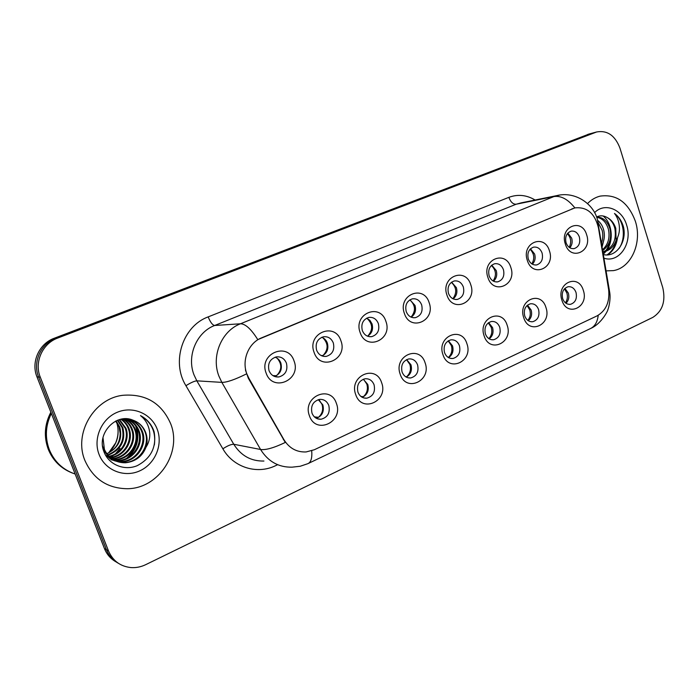 <?xml version="1.0" encoding="UTF-8"?>
<svg xmlns="http://www.w3.org/2000/svg" width="699" height="699" viewBox="0 0 699 699"><rect width="100%" height="100%" fill="white"/><g stroke="black" fill="none" stroke-linecap="round" stroke-linejoin="round"><path stroke-width="1.05" d="M381.628 382.72C388.766 400.938 361.794 413.607 355.721 394.577C348.539 375.992 375.87 363.803 381.628 382.72M357.94 392.165C359.705 396.403 362.659 398.404 366.818 398.185C373.1 396.333 375.52 391.868 374.07 384.791C372.296 380.483 369.282 378.482 365.053 378.762C358.858 380.667 356.481 385.14 357.94 392.165M425.097 362.825C431.982 380.737 406.049 392.925 400.195 374.218C393.275 355.94 419.549 344.223 425.097 362.825M402.074 371.99C403.812 376.211 406.704 378.203 410.759 377.949C416.718 376.114 418.989 371.763 417.591 364.895C415.844 360.605 412.908 358.622 408.775 358.928C402.904 360.815 400.667 365.166 402.074 371.99M466.915 343.681C473.555 361.313 448.601 373.03 442.956 354.646C436.281 336.673 461.558 325.402 466.915 343.681M444.529 352.584C446.224 356.796 449.055 358.762 453.013 358.482C458.666 356.673 460.807 352.427 459.453 345.76C457.74 341.488 454.874 339.522 450.855 339.854C445.272 341.706 443.166 345.953 444.529 352.584M507.168 325.253C513.582 342.606 489.553 353.886 484.101 335.817C477.653 318.132 501.987 307.28 507.168 325.253M485.386 333.904C487.054 338.098 489.816 340.046 493.669 339.749C499.042 337.966 501.069 333.825 499.759 327.333C498.081 323.095 495.285 321.147 491.371 321.488C486.058 323.314 484.066 327.455 485.386 333.904M545.954 307.508C552.149 324.581 528.994 335.459 523.726 317.678C517.496 300.273 540.939 289.823 545.954 307.508M524.731 315.922C526.364 320.09 529.064 322.021 532.813 321.706C537.933 319.95 539.855 315.913 538.588 309.587C536.946 305.367 534.219 303.436 530.41 303.794C525.351 305.585 523.455 309.631 524.731 315.922M583.333 290.391C589.318 307.211 566.994 317.696 561.909 300.203C555.888 283.078 578.484 272.994 583.333 290.391M562.66 298.578C564.259 302.728 566.889 304.633 570.533 304.31C575.426 302.588 577.252 298.648 576.02 292.47C574.412 288.285 571.756 286.38 568.06 286.739C563.219 288.495 561.419 292.444 562.66 298.578M336.394 403.428C343.812 421.951 315.73 435.136 309.43 415.765C301.968 396.857 330.435 384.162 336.394 403.428M312.007 413.161C313.799 417.39 316.822 419.417 321.068 419.243C327.717 417.382 330.295 412.794 328.801 405.481C326.992 401.174 323.917 399.146 319.583 399.391C313.03 401.322 310.505 405.909 312.007 413.161M340.902 340.771C348.285 359.417 320.352 371.789 314.078 352.34C306.651 333.309 334.97 321.435 340.902 340.771M316.612 350.173C318.561 354.725 321.793 356.796 326.311 356.385C332.488 354.367 334.821 349.902 333.327 342.973C331.352 338.351 328.067 336.289 323.471 336.769C317.39 338.84 315.109 343.305 316.612 350.173M385.9 321.374C393.013 339.697 366.171 351.588 360.125 332.479C352.978 313.781 380.177 302.379 385.9 321.374M362.309 330.487C364.214 335.022 367.368 337.067 371.754 336.638C377.609 334.655 379.81 330.304 378.36 323.576C376.438 318.989 373.249 316.935 368.775 317.433C363.008 319.46 360.85 323.82 362.309 330.487M429.16 302.719C436.01 320.745 410.208 332.182 404.38 313.405C397.486 295.022 423.638 284.056 429.16 302.719M406.224 311.579C408.094 316.079 411.161 318.106 415.424 317.661C420.99 315.712 423.07 311.474 421.663 304.921C419.784 300.369 416.683 298.342 412.349 298.84C406.862 300.832 404.817 305.079 406.224 311.579M470.776 284.773C477.391 302.51 452.55 313.51 446.932 295.057C440.283 276.979 465.438 266.433 470.776 284.773M448.47 293.379C450.296 297.844 453.275 299.854 457.417 299.399C462.712 297.494 464.686 293.362 463.332 286.983C461.497 282.466 458.474 280.456 454.271 280.963C449.046 282.903 447.115 287.044 448.47 293.379M510.847 267.499C517.225 284.947 493.311 295.546 487.885 277.398C481.462 259.617 505.683 249.464 510.847 267.499M489.134 275.869C490.916 280.299 493.817 282.291 497.837 281.828C502.887 279.967 504.757 275.922 503.446 269.7C501.655 265.227 498.719 263.235 494.647 263.741C489.658 265.646 487.815 269.683 489.134 275.869M549.44 250.854C555.609 268.032 532.568 278.246 527.317 260.395C521.122 242.903 544.451 233.117 549.44 250.854M528.304 258.997C530.043 263.392 532.856 265.358 536.762 264.904C541.585 263.077 543.359 259.128 542.092 253.055C540.344 248.617 537.496 246.651 533.547 247.149C528.776 249.01 527.029 252.959 528.304 258.997M586.653 234.812C592.621 251.719 570.393 261.566 565.325 244.012C559.331 226.791 581.83 217.354 586.653 234.812M566.059 242.736C567.754 247.088 570.489 249.036 574.281 248.582C578.894 246.799 580.581 242.946 579.357 237.005C577.654 232.61 574.893 230.661 571.057 231.159C566.496 232.968 564.827 236.83 566.059 242.736M294.052 360.972C301.723 379.933 272.627 392.829 266.109 373.021C258.394 353.659 287.892 341.287 294.052 360.972M269.036 370.662C271.02 375.232 274.331 377.329 278.971 376.944C285.498 374.909 287.988 370.313 286.433 363.174C284.423 358.526 281.05 356.438 276.315 356.892C269.901 359.006 267.472 363.594 269.036 370.662M363.27 379.225L367.779 384.467C369.212 390.496 367.377 394.778 362.257 397.329M406.617 359.601L410.968 364.791C412.34 370.348 410.767 374.454 406.268 377.111M448.382 340.745L452.533 345.848C453.834 350.994 452.506 354.917 448.548 357.626M488.636 322.615L492.568 327.604C493.791 332.375 492.664 336.123 489.195 338.849M527.465 305.157L531.144 310.024C532.297 314.445 531.354 318.019 528.313 320.745M564.932 288.346L568.348 293.073C569.432 297.171 568.654 300.57 565.998 303.261M318.272 399.662L322.868 404.939C324.362 411.484 322.204 415.949 316.385 418.334M321.741 337.285C324.406 338.299 326.276 340.23 327.359 343.104C328.827 349.028 327.045 353.31 322.012 355.931M366.669 318.167L369.928 320.36L372.043 323.899C373.441 329.378 371.929 333.475 367.499 336.175M409.929 299.801L415.023 305.437C416.342 310.513 415.057 314.428 411.169 317.171M451.598 282.151L456.386 287.665C457.635 292.383 456.552 296.114 453.135 298.857M491.755 265.166L496.238 270.548C497.408 274.925 496.491 278.482 493.503 281.216M530.48 248.818L534.639 254.043C535.74 258.123 534.98 261.505 532.367 264.196M567.85 233.073L571.677 238.132C572.708 241.915 572.088 245.131 569.816 247.769M275.065 357.206C277.809 358.22 279.749 360.177 280.858 363.078C282.396 369.526 280.299 373.982 274.558 376.464M248.853 378.229L246.843 373.895C241.504 360.142 248.626 342.859 261.54 337.862L574.805 207.918C586.907 206.624 594.788 213.256 598.458 227.822L608.602 289.377C609.93 301.776 606.103 310.609 597.112 315.861L314.332 449.745L306.092 451.947C296.629 452.323 289.246 448.234 283.934 439.688L248.853 378.229L248.302 378.203L245.41 369.928M84.972 460.632C93.299 479.007 107.366 488.374 127.174 488.723C158.708 488.776 182.491 452.017 170.539 423.419C161.399 402.939 145.523 393.563 122.902 395.293C94.094 398.439 73.334 433.397 84.972 460.632C93.299 479.007 107.366 488.374 127.174 488.723C158.708 488.776 182.491 452.017 170.539 423.419C161.399 402.939 145.523 393.563 122.902 395.293C94.094 398.439 73.334 433.397 84.972 460.632M606.155 270.863L613.364 270.627C631.302 267.831 642.398 242.466 635.365 221.26C628.218 202.264 616.466 193.885 600.1 196.131C595.399 197.319 591.205 199.8 587.527 203.584C591.205 199.8 595.399 197.319 600.1 196.131C616.466 193.885 628.218 202.264 635.365 221.26C642.398 242.466 631.302 267.831 613.364 270.627L606.155 270.863M311.719 450.794C312.27 458.011 310.994 462.292 307.892 463.664L300.212 466.259L292.138 467.159C278.683 467.474 268.163 461.585 260.578 449.483L221.845 382.379L218.892 376.079C211.019 356.062 221.574 330.898 240.491 323.777C245.445 323.838 251.212 329.124 257.782 339.635L574.849 207.883C567.99 199.267 561.017 195.502 553.923 196.568L559.637 195.065M593.355 132.854L55.964 338.15C40.83 343.541 32.407 362.187 38.611 377.014L106.466 549.772C108.878 555.714 112.819 560.196 118.271 563.228C112.819 560.196 108.878 555.714 106.466 549.772L38.611 377.014C32.407 362.187 40.83 343.541 55.964 338.15L593.355 132.854M277.634 464.704L275.659 465.639C257.18 474.778 233.492 467.561 222.867 448.802L185.934 385.699C171.019 361.811 182.841 326.005 208.171 316.892L508.837 197.354C510.654 202.046 513.083 204.344 516.133 204.23L553.923 196.568L240.491 323.777L214.645 325.489C196.585 332.235 186.519 355.983 194.016 374.882L196.83 380.841L233.772 444.267L260.578 449.483C265.725 450.217 273.956 447.876 285.279 442.45L248.302 378.203M619.961 148.144C615.103 135.492 607.335 130.093 596.658 131.962L57.72 338.054C42.508 343.471 34.033 362.239 40.271 377.154L108.511 550.969C112.871 560.913 120.385 566.452 131.054 567.588C136.104 567.911 140.997 566.933 145.715 564.661L652.84 317.381C662.512 311.16 665.832 301.278 662.783 287.717L619.961 148.144M589.362 133.937L54.225 338.255C39.179 343.611 30.8 362.143 36.968 376.875L104.457 548.584C106.851 554.49 110.765 558.947 116.191 561.961M272.863 375.59L276.332 375.739M276.813 375.459C281.95 369.858 282.099 364.153 277.258 358.316M314.349 416.849L318.464 417.32C322.318 413.843 323.497 409.544 322.021 404.406L319.426 400.344M321.156 355.546L322.868 355.546M323.174 355.372C328.486 349.439 328.408 343.585 322.921 337.809M367.796 336.036C373.161 329.858 372.882 323.943 366.966 318.29M411.073 317.128C415.975 310.985 415.556 305.236 409.832 299.862M452.882 298.735C457.094 292.82 456.587 287.35 451.371 282.317M360.937 396.473L363.384 396.648C367.089 393.275 368.224 389.063 366.792 384.022L363.629 379.417M405.638 376.726L406.591 376.761C410.156 373.484 411.248 369.369 409.859 364.415L406.538 359.644M448.33 357.504C451.641 354.306 452.637 350.321 451.318 345.542L448.164 340.876M51.342 413.459C45.487 425.455 44.823 437.565 49.358 449.789C54.408 461.777 63.006 469.859 75.151 474.036M51.254 413.223C45.304 425.263 44.614 437.425 49.166 449.728C53.779 460.798 61.564 468.583 72.513 473.083M50.852 412.2C44.509 424.407 43.67 436.823 48.318 449.431C52.984 460.597 60.865 468.409 71.953 472.865M117.86 420.125L122.849 427.666C125.925 440.763 120.953 449.964 107.943 455.276M117.423 420.291L122.072 427.5C125.138 440.344 120.333 449.492 107.646 454.927M119.573 419.557L125.986 428.321C130.346 439.785 122.211 454.507 109.158 456.596M108.695 456.674L107.314 456.849M119.153 419.688L125.191 428.155C129.481 439.453 121.661 453.957 108.852 456.281M108.38 456.368L106.991 456.578M121.268 419.155C125.069 421.611 127.699 424.887 129.184 428.985C133.867 441.148 124.405 456.727 110.451 457.775M109.988 457.81L108.598 457.618L109.656 457.539M120.848 419.243C124.448 421.689 126.956 424.878 128.371 428.819C132.976 440.807 123.863 456.176 110.119 457.487M122.919 418.884C127.533 421.322 130.704 424.913 132.434 429.667C137.353 442.31 126.947 458.474 112.452 458.797L111.796 458.824M111.351 458.824L110.04 458.78M122.508 418.937C126.912 421.392 129.953 424.913 131.613 429.492C136.523 442.109 126.143 458.238 111.674 458.561L111.456 458.57M111.01 458.579L109.682 458.561M124.501 418.753C129.979 421.043 133.727 424.905 135.746 430.357C140.7 443.122 130.215 459.435 115.597 459.767L113.221 459.75M112.784 459.724L111.499 459.575M124.116 418.78C129.367 421.113 132.967 424.913 134.916 430.182C139.861 442.913 129.394 459.191 114.811 459.523L112.862 459.531M126.012 418.78C132.391 420.763 136.768 424.861 139.127 431.065C144.116 443.944 133.544 460.414 118.804 460.755L114.706 460.562M114.278 460.501L113.02 460.257M125.593 418.745C131.77 420.807 135.99 424.861 138.271 430.89C143.251 443.734 132.705 460.169 118 460.501L114.321 460.37M113.893 460.318L112.626 460.091M112.216 460.003L111.001 459.689M125.497 418.736C133.692 419.645 139.381 423.996 142.561 431.781C147.594 444.782 136.925 461.41 122.072 461.759L116.252 461.253M115.833 461.157L105.575 455.224M127.279 418.937C134.278 420.649 139.084 424.87 141.696 431.606C146.711 444.573 136.078 461.157 121.25 461.506L115.859 461.095M115.44 461.008L114.199 460.685M133.055 420.204C116.156 412.567 96.576 433.371 103.749 451.17C108.328 464.66 124.291 471.161 137.231 465.674C151.106 458.273 156.733 446.958 154.121 431.746L153.597 430.226C151.019 423.681 146.65 418.815 140.49 415.608C145.453 419.583 148.476 424.835 149.551 431.353C150.355 436.945 149.158 442.257 145.977 447.29C147.559 442.24 147.463 437.286 145.672 432.436C143.26 426.451 139.049 422.371 133.055 420.204C138.961 422.441 143.007 426.486 145.191 432.332C150.241 445.42 139.512 462.161 124.562 462.52C114.872 462.546 107.891 458.116 103.618 449.23L102.561 445.945M145.977 447.29C142.334 456.482 135.475 461.637 125.401 462.782C115.685 462.799 108.695 458.361 104.404 449.457L102.998 437.67M116.113 420.868L119.765 427.019C122.779 439.112 118.454 448.042 106.798 453.808M115.667 421.086L118.996 426.862L120.167 433.266C120.001 442.86 115.527 449.684 106.746 453.738M120.062 448.382L115.588 453.668M113.771 455.206L110.346 457.461M99.092 454.499C105.156 470.401 124.361 477.941 139.704 470.881C155.143 464.049 163.19 444.66 157.214 429.221C151.456 413.686 132.854 405.621 117.196 412.305C101.451 418.762 92.801 438.692 99.092 454.499M140.49 415.608C151.447 422.082 156.069 431.842 154.357 444.913M135.623 425.857C139.704 438.334 136.733 449.125 126.711 458.238M136.497 427.168C139.765 438.754 137.004 448.845 128.205 457.443M597.671 220.386C600.633 222.763 602.652 226.013 603.718 230.128C604.967 235.38 604.373 240.43 601.935 245.288M598.169 222.57L602.145 230.364C603.176 234.471 602.975 238.639 601.533 242.876M596.605 217.048C603.045 217.057 607.527 221.102 610.061 229.176C611.782 238.376 609.362 245.48 602.791 250.504M596.71 217.319C602.389 218.202 606.304 222.23 608.462 229.421C610.096 237.712 608.156 244.458 602.652 249.648M603.473 254.593C616.081 257.73 626.916 241.985 623.578 227.35L623.22 226.083C621.481 220.639 618.571 216.419 614.491 213.44C617.4 217.136 619.043 221.732 619.419 227.227C619.664 231.937 618.545 236.306 616.072 240.334L615.767 228.32C614.133 223.339 611.337 219.774 607.37 217.634C611.075 219.905 613.573 223.514 614.875 228.459C616.736 240.404 612.778 248.171 603.001 251.762L604.548 251.57L603.01 251.78M616.072 240.334C614.01 246.415 610.175 250.163 604.548 251.57M604.067 258.237C619.227 263.34 632.813 242.999 626.619 225.061C622.162 209.106 604.731 202.107 594.596 212.627M607.37 217.634C603.761 215.493 600.153 215.266 596.57 216.943M614.491 213.44C623.962 220.403 626.321 237.931 619.061 248.468M616.404 239.792C615.024 246.537 611.887 251.579 607.003 254.917M610.367 238.324C609.773 243.278 608.191 247.481 605.631 250.932M605.273 251.413L603.298 253.58M604.137 238.56L602.171 246.738M617.523 237.625C616.457 245.393 613.189 251.142 607.719 254.873M603.115 215.982C612.184 223.217 614.019 240.386 606.741 250.391M606.199 251.133L603.394 254.121M493.118 281.007C496.692 275.354 496.133 270.172 491.423 265.454M531.86 263.89C534.857 258.543 534.263 253.667 530.069 249.246M569.196 247.35C571.66 242.343 571.048 237.774 567.361 233.649M488.846 338.631C491.668 335.503 492.472 331.745 491.24 327.359L488.313 322.851M527.859 320.422C530.235 317.39 530.864 313.86 529.728 309.84L527.046 305.524M565.43 302.833C567.413 299.915 567.885 296.612 566.845 292.933L564.434 288.862M572.551 208.66L572.009 208.756M283.934 439.688L283.348 439.592M508.837 197.354C517.776 194.034 526.539 194.925 535.119 200.019M521.244 202.841L516.133 204.23L214.645 325.489C212.479 325.087 210.329 322.222 208.171 316.892M246.415 373.93C234.908 379.636 226.721 382.458 221.845 382.379L196.83 380.841C194.462 381.025 190.827 382.641 185.934 385.699M598.23 315.284C597.427 322.143 594.735 326.616 590.174 328.696L308.442 463.402M608.934 292.165L609.519 291.291M597.496 223.802L598.344 223.488M595.6 132.321L587.579 134.488M57.72 338.054L54.225 338.255M40.271 377.154L36.968 376.875M108.511 550.969L104.457 548.584M222.867 448.802C227.638 445.691 231.273 444.188 233.772 444.267C241.006 455.713 251.063 461.305 263.934 461.043M109.009 452.69C117.388 443.952 119.983 433.904 116.785 422.546M363.864 397.967L366.818 398.185M408.312 377.853L410.759 377.949M450.96 358.473L453.013 358.482M491.93 339.784L493.669 339.749M531.336 321.767L532.813 321.706M569.274 304.388L570.533 304.31M317.486 418.815L321.068 419.243M323.62 356.376L326.311 356.385M369.561 336.708L371.754 336.638M413.607 317.765L415.424 317.661M455.905 299.522L457.417 299.399M496.561 281.959L497.837 281.828M535.679 265.026L536.762 264.904M573.355 248.704L574.281 248.582M275.633 376.796L278.971 376.944M574.805 207.918L574.325 208.005M521.367 202.815L556.806 195.615C574.587 191.054 593.128 203.252 597.33 219.18L609.598 291.763C611.083 298.831 608.514 308.731 607.824 309.692C608.549 309.43 601.918 323.488 590.917 328.338M596.658 131.962L588.637 134.129M111.674 458.561L112.452 458.797M114.802 459.523L115.597 459.767M118 460.501L118.804 460.755M121.25 461.506L122.072 461.759M124.562 462.52L125.401 462.782M108.633 452.882L115.615 443.026C118.472 436.211 118.83 429.343 116.707 422.432"/></g></svg>
